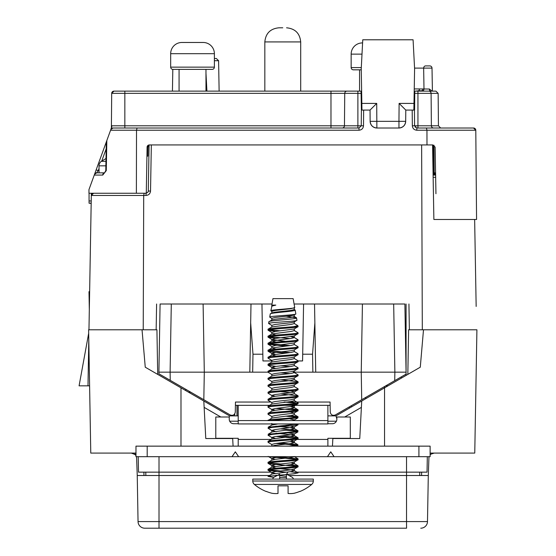 <?xml version="1.0" encoding="UTF-8"?>
<svg xmlns="http://www.w3.org/2000/svg" width="556" height="556" viewBox="0 0 556 556"><rect width="100%" height="100%" fill="white"/><g stroke="black" fill="none" stroke-linecap="round" stroke-linejoin="round"><path stroke-width="0.83" d="M430.122 453.091L474.761 453.091L476.916 329.784L423.498 329.784L420.28 367.203L361.727 401.008L359.76 438.524L332.856 438.524L332.453 446.141M423.498 329.784L422.31 329.784L421.636 144.935M422.31 329.784L409.383 329.784L408.931 304.007L409.383 329.784L408.611 329.784L407.833 374.39M150.53 191.049L148.285 191.049L149.091 144.949L151.336 144.935L150.53 191.049C150.21 193.71 148.716 195.177 146.047 195.455L143.712 195.455L143.226 329.784L142.037 329.784L145.255 367.203L203.809 401.008L205.776 438.524L232.679 438.524L233.082 446.141M88.619 329.791L90.774 453.091L88.619 329.784L142.037 329.784M89.599 385.836L79.084 385.836L88.682 333.225M157.702 374.39L156.924 329.784L156.153 329.784L156.604 304.007L156.153 329.784L143.226 329.784M135.977 453.091L90.774 453.091M203.809 401.008L229.558 415.874L238.211 415.874M229.211 417L229.558 415.874M336.853 418.904L335.977 415.874L361.727 401.008M327.887 415.874L335.977 415.874M427.314 456.684L427.043 472.148L296.897 472.148M286.173 472.148L284.797 472.148M271.133 472.148L138.493 472.148L138.222 456.684M419.759 472.148L419.697 475.512M145.783 472.148L145.839 475.512M134.858 453.091A3.364 3.364 0 0 1 135.977 453.286A3.364 3.364 0 0 0 134.858 453.091M430.678 453.091A3.364 3.364 0 0 0 430.122 453.14M351.343 405.713L351.274 407.048M365.619 398.763L365.785 397.373M474.761 453.091L476.909 330.062M388.012 385.836L385.767 385.836L388.012 385.836M476.138 374.223L476.568 349.675M236.974 415.471L237.169 415.874M428.294 475.512L427.488 521.591A6.728 6.728 0 0 1 420.767 528.2A6.728 6.728 0 0 0 427.488 521.591L406.526 521.591L406.526 475.512L428.294 475.512L428.968 456.684M159.009 456.684L159.009 475.512L269.438 475.512M288.918 475.512L406.526 475.512L406.526 456.684M137.242 475.512L138.048 521.591L159.009 521.591L159.009 475.512L137.242 475.512L136.574 456.684M135.977 455.545L134.628 454.162L135.977 454.162M131.341 453.091L135.108 454.544M143.907 472.148L143.969 475.512M421.566 475.512L421.629 472.148M430.122 454.162L430.907 454.162L430.122 454.85M430.907 454.162L434.194 453.091L430.907 454.162M134.211 453.884L134.628 454.162M118.664 453.091L119.853 453.091M138.048 521.591A6.728 6.728 0 0 0 144.768 528.2L159.009 528.2L144.768 528.2M406.526 528.2L159.009 528.2L159.009 521.591L406.526 521.591L406.568 528.2M89.064 193.252L89.064 200.959L91.219 200.959M91.177 203.204L89.064 203.204L91.177 203.364M89.064 203.204L89.064 200.959M361.956 110.074L361.845 103.409L376.718 103.409L370.046 110.074L370.143 121.34A6.728 6.728 0 0 0 376.871 128.012C372.84 127.588 370.602 125.371 370.143 121.34L398.958 121.34L399.118 103.409L405.783 110.074L414.595 110.074L414.762 91.128L428.85 91.128A2.245 2.245 0 0 1 431.095 93.352L431.38 125.788L438.434 125.788L440.679 128.012M438.149 93.352L417.945 93.352L417.945 91.128L435.911 91.128L438.149 93.352L438.434 125.788M435.946 193.738L435.133 147.138L435.577 172.881L434.229 172.867L435.612 174.918A2.245 2.245 0 0 1 434.229 172.867L433.993 145.227M414.442 110.074L414.574 125.788L431.38 125.788A2.245 2.245 0 0 0 433.617 128.012M417.945 128.012L417.945 93.352L414.741 93.352M426.417 128.012L416.819 128.012L414.574 125.788L416.819 128.012L416.819 130.229L475.79 130.229L476.568 219.481L475.79 130.229A2.245 2.245 0 0 0 473.545 128.012L475.79 130.229A2.245 2.245 0 0 0 473.545 128.012L426.417 128.012L426.952 130.229L426.98 144.935L149.335 144.935L147.09 147.138L146.284 193.252L88.967 193.252L88.967 189.61L101.15 156.146M435.133 147.138L432.888 144.935L426.98 144.935M476.568 219.481L433.875 219.481L436.39 219.481L433.875 219.481L432.575 144.935L433.875 219.481L436.39 219.481L433.875 219.481M435.619 175.091L433.103 175.091L435.619 175.091M435.911 91.128L431.296 91.128M339.424 91.128L361.073 91.128L361.094 93.352L357.89 93.352L357.89 91.128M354.777 91.128L205.977 91.121L205.977 69.375M414.762 91.128L422.581 91.038A2.245 2.217 1 0 0 422.31 91.121M361.629 91.128L361.073 91.128M415.269 127.387L415.269 125.788M111.68 128.415L111.388 128.012L112.958 128.012A2.245 2.245 0 0 0 110.852 129.485L106.3 141.982L106.835 140.522L106.272 170.629L105.779 170.602L104.577 172.846A2.245 1.828 -90 0 0 102.749 175.07L106.272 170.629M111.256 128.373A2.245 2.245 0 0 0 111.395 127.623A2.245 2.245 0 0 1 111.256 128.373L111.964 125.788L344.456 125.788L344.741 93.352A2.245 2.245 0 0 1 346.979 91.128L113.931 91.128A2.245 2.245 0 0 0 111.693 93.352L113.931 91.128M117.983 128.012L359.016 128.012L359.016 130.229L136.512 130.229L137.068 128.012L112.958 128.012L110.852 129.485L111.964 125.788M342.211 128.012A2.245 2.245 0 0 0 344.456 125.788A2.245 2.245 0 0 1 342.211 128.012A2.245 2.245 0 0 0 344.456 125.788L361.254 125.788L361.393 110.074L370.046 110.074M357.89 128.012L357.89 93.352L330.98 93.352L330.98 128.012L326.497 128.012M225.611 128.012L124.843 128.012L124.843 91.128M359.016 128.012L361.254 125.788L363.499 125.788C363.193 128.471 361.699 129.951 359.016 130.229M136.38 193.252L136.512 130.229L110.581 130.229L110.852 129.485M96.64 172.846A2.245 2.245 0 0 0 94.534 174.327A2.245 2.245 0 0 1 96.64 172.846L98.252 170.629L96.146 169.879L94.534 174.327L96.64 172.846L104.577 172.846M96.146 169.879L106.835 140.522M361.393 110.074L361.094 93.352M111.395 127.623L111.693 93.352L330.98 93.352L330.98 91.128M361.845 103.409L361.24 68.708L362.755 39.789L413.08 39.789L414.595 68.708L413.872 110.074M405.783 110.074L405.685 121.34C405.234 125.371 402.989 127.588 398.958 128.012A6.728 6.728 0 0 0 405.685 121.34L398.958 121.34L398.958 128.012A6.728 6.728 0 0 0 405.685 121.34M376.718 103.409L376.871 128.012L398.958 128.012M149.091 144.949A2.245 2.245 0 0 0 147.09 147.138M147.84 156.146L146.93 156.146L147.84 156.146L147.993 147.138L149.084 145.255M238.211 420.586L238.211 423.943L327.887 423.943L327.887 420.586L238.211 420.586L238.211 405.338M271.821 313.07L271.821 311.318L275.109 310.443L290.99 308.691L294.715 307.565L293.137 298.621L272.961 298.621L271.821 305.098L274.469 305.098M271.919 305.925L275.804 305.098L271.821 305.098L271.821 306.064M268.027 329.277C267.332 328.401 285.068 327.526 293.672 326.65L297.898 325.67L298.072 326.65C298.996 327.818 267.102 328.985 268.027 330.153L268.145 329.138L271.981 326.9L290.99 324.461L294.277 323.585L294.277 321.834M286.403 316.239L296.522 317.872C297.495 319.207 268.152 320.506 268.882 321.771L271.981 319.895L275.109 319.207L290.99 317.455L294.277 316.572L294.277 314.821M294.117 309.386L295.153 310.074C296.035 311.416 269.611 312.708 270.258 313.973L271.981 312.889L275.109 312.194L290.99 310.443L294.277 309.567L294.277 307.815M298.072 333.656C298.996 334.823 267.102 335.991 268.027 337.158L271.981 339.528L275.109 338.472L294.117 336.026L298.072 333.656L298.072 332.78L294.277 330.591L294.277 328.839M271.821 327.088L271.821 325.336L275.109 324.461L290.99 322.709L294.117 322.014L296.953 320.291C297.926 321.368 267.825 322.424 268.59 323.467L271.981 325.517M271.821 320.082L271.821 318.331L275.109 317.455L290.99 315.697L294.117 315.009L295.834 313.925C296.737 315.009 269.014 316.065 269.709 317.108L271.981 318.512M293.672 326.65L298.072 326.65L294.117 329.02L275.109 331.466L271.981 332.523L268.145 330.285L275.971 331.355M271.981 339.528L285.596 341.349M268.145 344.303L268.027 344.164C267.102 342.996 298.996 341.829 298.072 340.661L294.117 343.038L275.109 345.478L271.981 346.541L268.145 344.303L285.603 346.103M285.603 353.109L272.426 352.045L268.027 351.17C267.102 350.002 298.996 348.834 298.072 347.667L294.117 350.044L290.99 350.732L275.109 352.483L271.821 353.359L275.109 354.235M271.981 360.552L268.027 358.175C267.102 357.008 298.996 355.84 298.072 354.672L294.117 357.049L290.99 357.737L275.109 359.489L271.821 360.364L271.821 362.116M275.971 366.383L268.027 365.181C267.102 364.013 298.996 362.846 298.072 361.678L294.117 364.055L290.99 364.743L275.109 366.494L271.821 367.37L275.109 368.246M252.667 372.159L249.811 372.159L250.673 322.883L252.98 354.214L252.667 372.159L268.027 372.159C267.102 371.019 298.996 369.851 298.072 368.684L294.117 371.06L290.99 371.749L275.109 373.5L271.821 374.376L271.821 376.127M298.072 375.689L298.072 374.813C298.961 375.981 267.137 377.149 268.027 378.316L268.027 379.192C267.102 378.024 298.996 376.857 298.072 375.689L294.117 378.066L290.99 378.754L275.109 380.506L271.821 381.381L271.821 383.133M271.981 388.575L268.027 386.198C267.102 385.03 298.996 383.862 298.072 382.695L294.117 385.072L290.99 385.76L275.109 387.511L271.821 388.387L271.821 390.138M290.121 390.903L294.277 391.89L294.277 393.641L290.99 394.517L275.109 396.268L271.981 396.963L268.145 399.201L268.145 400.348L271.981 402.586M271.981 395.58L268.027 393.203C267.102 392.036 298.996 390.868 298.072 389.7L294.117 392.077L290.99 392.765L275.109 394.517L271.821 395.392L275.109 396.268M290.121 404.914L294.117 406.088L298.072 403.712C298.996 404.879 267.102 406.054 268.027 407.221L268.145 406.207L271.981 403.969L290.99 401.522L294.277 400.647L294.277 398.895L290.99 399.771L275.109 401.522L271.821 402.398L271.821 404.149M294.117 406.088L275.109 408.535L271.821 409.411L275.109 410.286M290.121 411.92L294.117 413.094L275.109 415.54L271.821 416.416L271.821 418.168M290.121 418.932L294.277 419.919L292.359 420.586M273.038 423.943L275.109 424.297M285.603 425.423L290.99 426.049L294.117 427.105L275.109 429.552L271.821 430.427L275.109 431.303M285.603 432.429L294.277 433.93L294.277 435.682L290.99 436.557L271.981 438.997L268.027 441.374L268.145 442.388L271.981 444.626M285.603 430.177L293.672 430.865L297.946 431.873L294.117 434.118L290.99 434.806L275.109 436.557L271.821 437.433L275.109 438.309M290.121 439.949L294.117 441.123L275.109 443.563L271.821 444.439L271.821 446.19M283.233 456.684L275.109 457.574L271.821 458.45L275.109 459.325M290.99 462.828L294.277 463.704L294.277 461.953L290.99 462.828L275.109 464.58L271.821 465.455L275.109 466.331M280.495 468.708L290.99 469.834L294.277 470.71L294.277 468.958L290.99 469.834L275.109 471.585L271.821 472.461L271.821 474.212M294.117 469.146L298.072 466.769C298.996 467.937 267.102 469.104 268.027 470.272L271.981 472.649L275.109 473.337M285.603 474.463L286.409 474.553M294.277 330.591L290.99 331.466L271.981 333.906L275.971 335.08M290.99 336.721L294.117 337.409L298.072 339.785C298.961 340.946 267.137 342.121 268.027 343.288L268.027 344.164M294.277 335.845L294.277 337.596L290.99 338.472L271.981 340.911L275.971 342.086M294.277 342.85L294.277 344.602L290.99 345.478L271.981 347.917L275.971 349.092M294.277 349.856L294.277 351.607L290.99 352.483L271.981 354.923L275.971 356.097M294.277 356.862L294.277 358.613L290.99 359.489L271.981 361.928L268.145 364.166L268.027 365.181M294.277 363.867L294.277 365.619L290.99 366.494L271.981 368.934L268.027 371.311L268.145 372.325L271.981 374.563M294.277 370.873L294.277 372.624L290.99 373.5L275.109 375.251L271.981 375.939L268.027 378.316M280.495 379.88L297.946 381.687L294.117 379.442L290.99 380.506L275.109 382.257L271.981 382.952L268.145 385.19M294.277 384.884L294.277 386.635L290.99 387.511L271.981 389.958L268.145 392.195L268.027 393.203M280.495 391.639L290.99 392.765M290.99 406.783L294.117 407.472L298.072 409.848C298.961 411.009 267.137 412.184 268.027 413.351L268.145 414.359L271.981 416.597M294.277 405.901L294.277 407.659L290.99 408.535L275.109 410.286L271.981 410.974L268.027 413.351M294.277 412.913L294.277 414.665L290.99 415.54L271.981 417.98L268.027 420.586M277.965 423.943L271.981 424.986L268.145 427.223L269.173 427.8M275.971 426.16L290.99 427.8L294.277 428.676L290.99 429.552L271.981 431.991L268.145 434.229L269.173 434.806M275.971 433.166L290.99 434.806L294.277 435.682M290.99 441.812L294.277 442.687L290.99 443.563L275.109 445.314L271.745 446.141M294.277 456.684L290.99 457.574L275.109 459.325L271.821 460.201L271.821 458.45M294.277 463.704L290.99 464.58L271.981 467.019L275.971 468.194M294.277 470.71L290.99 471.585L271.981 474.032L268.027 476.402L273.656 477.395M275.971 475.199L277.43 475.38M279.682 475.63L286.409 476.304M268.027 470.272L268.027 469.396C267.137 468.235 298.961 467.061 298.072 465.893L298.072 466.769M271.981 467.019L268.027 469.396M294.117 462.14L298.072 459.763C298.996 460.931 267.102 462.099 268.027 463.266L272.426 464.142L296.925 466.331M268.027 463.266L268.027 462.39C267.137 461.223 298.961 460.055 298.072 458.888L298.072 459.763M269.173 462.828L280.495 463.954M290.128 464.691L298.072 465.893M271.981 460.014L268.027 462.39M269.083 456.684L296.925 459.325M277.09 456.684L298.072 458.888M268.027 442.249C267.102 441.082 298.996 439.914 298.072 438.747L294.117 441.123M298.072 438.747L298.072 437.871C298.961 439.038 267.137 440.206 268.027 441.374M290.128 415.652L297.946 416.715L297.946 417.862L270.459 420.586M298.072 416.854C298.961 418.015 267.137 419.189 268.027 420.357M285.603 416.159L296.925 417.292M268.027 414.227C267.102 413.059 298.996 411.892 298.072 410.724L294.117 413.094M298.072 410.724L298.072 409.848M268.027 407.221L271.981 409.591M275.971 408.417L296.925 410.286M290.128 408.646L297.946 409.709M298.072 403.712L298.072 402.836C298.961 404.003 267.137 405.178 268.027 406.339M268.027 400.209C267.102 399.041 298.996 397.874 298.072 396.706L294.117 399.083M298.072 396.706L298.072 395.83C298.961 396.998 267.137 398.172 268.027 399.333M280.495 393.898L298.072 395.83M298.072 389.7L298.072 388.825C298.961 389.992 267.137 391.167 268.027 392.327M268.027 386.198L268.027 385.322C267.137 384.161 298.961 382.987 298.072 381.819L298.072 382.695M298.072 368.684L298.072 367.808C298.961 368.975 267.137 370.143 268.027 371.311M280.495 365.869L290.128 366.606M298.072 361.678L298.072 360.802C298.961 361.97 267.137 363.137 268.027 364.305M268.027 358.175L268.027 357.299C267.137 356.132 298.961 354.964 298.072 353.797L298.072 354.672M271.981 354.923L268.027 357.299M268.027 351.17L268.027 350.294C267.137 349.126 298.961 347.959 298.072 346.791L298.072 347.667M269.173 350.732L290.128 352.594M271.981 347.917L268.027 350.294M269.173 343.726L290.128 345.589M298.072 340.661L298.072 339.785M271.981 340.911L268.027 343.288M268.145 337.29L275.971 338.361M268.027 337.158L268.027 336.283C267.137 335.115 298.961 333.941 298.072 332.78L294.117 330.403M269.173 336.721L290.128 338.583M271.981 333.906L268.027 336.283M268.027 379.192L271.981 381.569M285.603 402.148L296.925 403.274M294.506 423.943L298.072 424.735L293.672 425.611L272.426 427.362L268.027 428.238L271.981 430.608M297.946 431.873L272.426 434.368L268.027 435.244L271.981 437.621M275.971 436.446L296.925 438.309M275.971 443.452L293.672 444.876L298.072 445.752L297.14 446.141M268.145 470.411L285.596 472.211M287.688 472.371L286.521 474.56M271.981 305.883L270.828 310.748L271.981 311.506M295.153 310.074L295.834 313.925M270.258 313.973L269.709 317.108M296.522 317.872L296.953 320.291M268.882 321.771L268.59 323.467M297.898 325.67L294.117 323.397M294.715 307.565C295.556 308.649 270.195 309.713 270.828 310.748M271.627 306.175L275.804 305.098M280.495 330.841L269.173 329.715M290.121 471.697L298.072 472.899L293.672 473.775L268.145 476.27M269.173 469.834L280.495 470.96M280.495 442.937L297.946 444.737L289.342 446.141M298.016 423.943L268.145 427.223M280.495 428.926L293.672 429.99L298.072 430.865L293.672 431.741L268.145 434.229M280.495 435.932L293.672 436.995L298.072 437.871M294.117 400.466L298.072 402.836M280.495 372.874L290.121 373.611M294.117 372.437L298.072 374.813M266.234 491.386L266.234 491.386A44.716 44.716 0 0 0 271.835 493.241A43.639 30.858 -90 0 0 278.007 493.478L278.007 485.826L288.091 485.826L288.091 493.478A43.639 30.858 90 0 0 294.256 493.241A44.716 44.716 0 0 0 299.865 491.386L299.865 491.525A44.841 44.841 0 0 0 311.694 484.45L254.398 484.45A44.841 44.841 0 0 0 266.234 491.525M313.313 481.003L252.778 481.003L252.778 479.098L313.313 479.098L313.313 481.003A4.483 4.483 0 0 1 311.694 484.45M252.778 481.003A4.483 4.483 0 0 0 254.398 484.45M286.409 479.098L286.409 474.171L292.685 477.534L293.498 479.098M288.091 485.826L286.409 485.826M286.409 474.171L286.409 477.534L279.682 477.534L279.682 479.098M279.682 474.171L279.682 477.534L279.682 474.171L273.406 477.534L272.593 479.098M279.682 485.826L278.007 485.826M105.862 165.827L99.037 165.827A5.602 5.602 0 0 1 101.296 161.33L106.001 158.502M99.037 165.827L99.037 172.846M105.946 161.33L101.296 161.33M312.555 354.214L314.863 322.883L315.725 372.159L312.868 372.159L312.555 354.214L302.7 354.214L302.582 360.948L298.072 360.948M271.821 360.948L262.953 360.948L262.835 354.214L252.98 354.214M249.811 372.159L170.108 372.159L170.247 380.339L203.816 399.722L204.302 372.159L203.107 304.007L171.297 304.007L170.108 372.159L158.898 372.159L160.086 304.007L171.297 304.007M170.247 380.339L158.926 373.806L158.898 372.159M203.816 399.722L230.24 414.978C232.964 415.867 234.646 414.915 235.285 412.121L235.466 402.037L271.043 402.037M261.959 304.007L262.835 354.214M302.7 354.214L303.576 304.007M314.536 304.007L314.863 322.883M284.067 402.037L330.076 402.037L330.25 412.121C330.889 414.915 332.571 415.867 335.296 414.978L361.72 399.722L361.24 372.159L394.871 372.159L393.676 304.007L362.429 304.007L361.24 372.159L315.725 372.159M361.72 399.722L394.718 380.665L394.871 372.159L406.075 372.159L406.04 374.132L394.718 380.665M393.676 304.007L404.886 304.007L406.075 372.159M330.132 405.338L284.797 405.338M269.632 405.338L235.403 405.338M250.999 304.007L250.673 322.883M293.311 372.159L312.868 372.159M89.634 291.671L89.002 291.671L89.321 309.727M190.68 392.133L188.435 392.133M185.767 389.297L185.787 390.604M234.757 413.872L234.722 415.874M349.404 406.832L349.37 408.146M214.387 67.13A2.245 2.245 0 0 1 212.149 69.375L172.909 69.375A2.245 2.245 0 0 1 170.671 67.13L214.387 67.13L214.387 53.682L170.671 53.682L170.671 67.13M203.176 42.471L181.881 42.471L203.176 42.471A11.21 11.21 0 0 1 214.387 53.682M181.881 42.471A11.21 11.21 0 0 0 170.671 53.682M179.074 69.375L179.074 91.128L114.063 91.128M362.588 42.923L362.359 42.923A11.21 11.21 0 0 0 351.149 54.127L351.149 67.582A2.245 2.245 0 0 0 353.387 69.827L359.558 69.827L359.558 91.128L349.912 91.121M361.254 69.827L353.387 69.827M406.075 304.007L406.075 375.404M87.987 385.836L88.793 339.73M91.121 206.283L88.967 329.784L91.316 195.455L93.554 193.252A2.245 2.245 0 0 0 91.316 195.455A2.245 2.245 0 0 1 93.554 193.252M91.128 205.991L91.351 193.252L91.316 195.455L143.712 195.455L144.185 193.252M476.742 339.73L476.659 344.359M476.158 306.439L474.643 219.481M430.379 91.128L430.205 91.121A2.245 0.771 -90 0 1 429.434 89.029L432.005 91.128M432.596 145.943L433.367 145.943L433.875 175.091M414.241 88.918L429.434 89.029M432.012 68.11L423.651 68.11A2.245 1.939 -90 0 1 425.59 65.907L429.767 65.907A2.245 2.245 0 0 1 432.012 68.11L432.408 91.128M422.094 91.121A2.245 2.203 -179 0 1 422.442 90.982L422.581 91.038A2.245 1.946 -90 0 0 423.992 88.918L423.651 68.11L414.567 68.11M422.803 88.918A2.245 1.932 -90 0 1 421.9 90.781A2.245 2.155 134.7 0 0 421.441 91.121M419.474 88.918A2.245 1.883 -90 0 1 418.592 90.781L421.9 90.781M406.075 329.784L405.338 329.784M401.349 378.129L401.376 376.822M362.429 304.007L294.082 304.007M272.009 304.007L203.107 304.007M146.284 193.238L147.945 192.195L148.285 191.049L147.945 192.195M206.915 91.121L205.977 73.218M172.436 91.121L172.812 69.375M147.458 145.943L149.077 145.943M214.387 58.505L216.353 58.505L218.591 60.708L214.387 60.708M219.127 91.121L218.591 60.708M415.499 91.121L418.592 90.781A2.245 1.369 75.6 0 0 418.362 91.121M282.768 27.8L278.959 27.8L282.768 27.8M327.887 405.338L327.887 420.586M295.451 439.421L327.887 439.421L327.887 438.295L350.308 438.295L350.308 417L336.853 417L336.853 419.238A4.483 4.483 0 0 1 332.37 423.728L327.887 423.728M232.026 456.684L235.334 451.826L238.635 456.684L135.977 456.684L135.977 446.141L147.187 446.141L147.187 456.684M327.456 456.684L330.764 451.826L334.066 456.684L238.635 456.684M418.911 456.684L418.911 446.141L430.122 446.141L430.122 456.684L334.066 456.684M430.122 456.684L430.122 446.141M418.911 446.141L147.187 446.141M327.887 439.421L327.887 446.141M238.211 446.141L238.211 438.295L215.791 438.295L215.791 417L229.239 417L229.239 419.238A4.483 4.483 0 0 0 233.722 423.728L238.211 423.728M236.974 415.874L236.974 405.338M237.085 405.338L237.085 415.874M384.55 386.538L384.55 446.141M180.985 387.831L180.985 446.141M220.801 417L204.142 407.381M238.211 421.191L229.684 421.191M361.393 407.381L344.734 417M336.408 421.191L327.887 421.191M420.767 528.2A6.728 6.728 0 0 0 427.488 521.591M433.138 177.315L435.654 177.315M363.638 110.074L363.499 125.788M102.749 175.07L94.256 175.07M106.175 148.862L101.762 160.99M99.037 168.475L98.252 170.629L99.037 170.629M344.741 93.352A2.245 2.245 0 0 1 346.979 91.128M399.118 103.409L413.991 103.409M414.574 125.788L412.337 125.788L412.198 110.074M416.819 130.229C414.13 129.951 412.635 128.471 412.337 125.788M361.998 54.127L351.149 54.127M351.149 67.582L361.296 67.582M146.047 195.455L146.047 193.252M264.83 91.121L264.83 41.922L300.706 41.922C299.865 33.346 295.16 28.641 286.576 27.8M238.211 439.421L271.265 439.421M105.779 170.602L106.3 141.982M271.821 332.342L271.821 334.093M271.821 339.348L271.821 341.099M271.821 346.353L271.821 348.105M271.821 353.359L271.821 355.11M271.821 367.37L271.821 369.121M294.277 377.878L294.277 379.63M271.821 395.392L271.821 397.144M271.821 409.411L271.821 411.162M294.277 419.919L294.277 420.586M271.821 423.422L271.821 425.173M294.277 426.925L294.277 428.676M271.821 430.427L271.821 432.179M271.821 437.433L271.821 439.184M294.277 440.936L294.277 442.687M271.821 465.455L271.821 467.207M268.145 351.309L271.981 353.546M268.145 365.32L271.981 367.558M297.946 417.862L294.117 420.1M297.946 424.867L294.117 427.105M297.946 445.891L297.509 446.141M268.145 456.4L271.981 458.637M268.145 463.405L271.981 465.643M296.362 317.705L294.117 316.392M294.117 344.414L297.946 346.652M294.117 351.42L297.946 353.658M294.117 358.425L297.946 360.663M294.117 365.431L297.946 367.669M294.117 386.455L297.946 388.693M294.117 393.46L297.946 395.698M294.117 414.477L297.946 416.715M294.117 428.488L297.946 430.726M294.117 435.494L297.946 437.732M294.117 442.5L297.946 444.737M294.117 456.511L297.946 458.749M294.117 463.516L297.946 465.754M294.117 470.522L297.946 472.767M300.706 91.121L300.706 41.922M264.83 41.922C265.671 33.346 270.376 28.641 278.959 27.8"/></g></svg>

